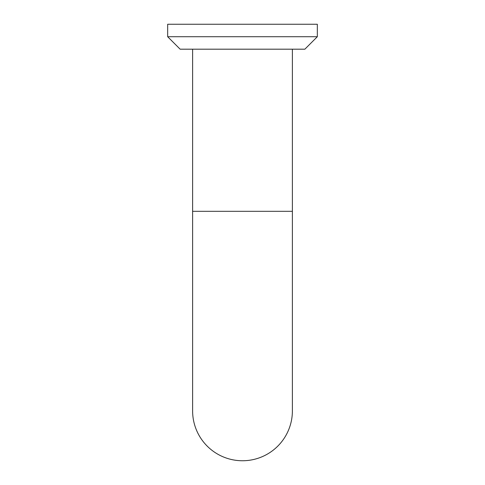<?xml version="1.0" encoding="UTF-8"?>
<svg xmlns="http://www.w3.org/2000/svg" width="485" height="485" viewBox="0 0 485 485"><rect width="100%" height="100%" fill="white"/><g stroke="black" fill="none" stroke-linecap="round" stroke-linejoin="round"><path stroke-width="0.73" d="M192.612 410.862A49.888 49.888 0 0 0 242.5 460.75A49.888 49.888 0 0 1 192.612 410.862A49.888 49.888 0 0 0 242.5 460.75A49.888 49.888 0 0 0 292.388 410.862A49.888 49.888 0 0 1 242.5 460.75A49.888 49.888 0 0 0 292.388 410.862L292.388 211.321L192.612 211.321L192.612 410.862M242.5 36.721L167.671 36.721L167.671 24.25L317.329 24.25L317.329 36.721L242.5 36.721M317.329 36.721L304.859 49.191L180.141 49.191L167.671 36.721M292.388 211.321L292.388 49.191M192.612 211.321L192.612 49.191"/></g></svg>
